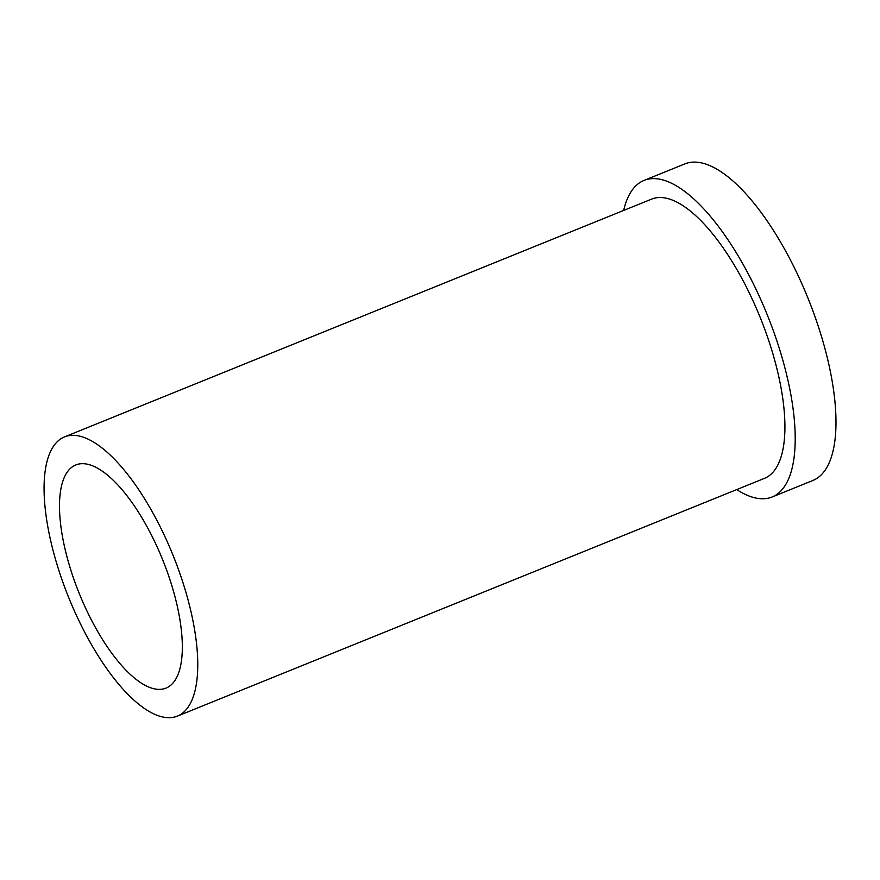 <?xml version="1.0" encoding="UTF-8"?>
<svg xmlns="http://www.w3.org/2000/svg" width="880" height="880" viewBox="0 0 880 880"><rect width="100%" height="100%" fill="white"/><g stroke="black" fill="none" stroke-linecap="round" stroke-linejoin="round"><path stroke-width="1.32" d="M72.743 575.949A120.362 44.99 68 0 1 75.746 464.97A120.362 44.99 68 0 1 162.613 559.636A120.362 44.99 68 0 1 166.1 688.083A120.362 44.99 68 0 1 72.743 575.949M623.667 210.43A170.742 63.822 68 0 1 643.973 180.455L684.75 163.944A170.742 63.822 68 0 1 808.005 298.243A170.742 63.822 68 0 1 812.944 480.458L772.178 496.969A170.742 63.822 68 0 1 762.256 498.773A170.742 63.822 68 0 1 736.725 489.588M643.973 180.455A170.742 63.822 68 0 1 767.228 314.754A170.742 63.822 68 0 1 772.178 496.969M168.707 717.684A150.59 56.287 68 0 1 64.526 586.762A150.59 56.287 68 0 1 64.394 436.953A150.59 56.287 68 0 1 173.085 555.401A150.59 56.287 68 0 1 177.452 716.1A150.59 56.287 68 0 1 168.707 717.684M64.394 436.953L651.541 199.144A150.59 56.287 68 0 1 760.243 317.592A150.59 56.287 68 0 1 764.61 478.291L177.452 716.1"/></g></svg>
